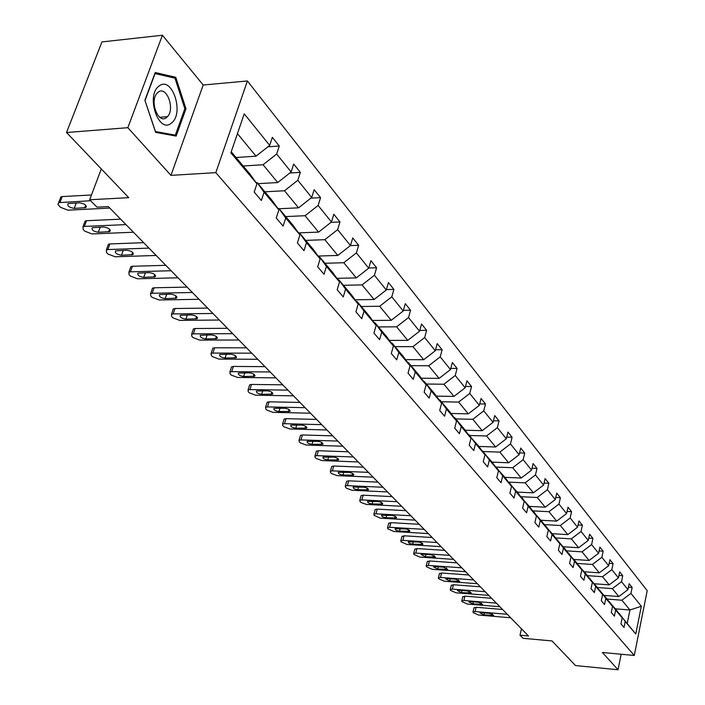 <?xml version="1.0" encoding="UTF-8"?>
<svg xmlns="http://www.w3.org/2000/svg" width="705" height="705" viewBox="0 0 705 705"><rect width="100%" height="100%" fill="white"/><g stroke="black" fill="none" stroke-linecap="round" stroke-linejoin="round"><path stroke-width="1.06" d="M170.954 175.369L203.199 85.014L162.414 35.25L127.843 127.693L170.954 175.369L215.818 172.654L634.28 655.474L602.414 652.486L618.021 669.75L621.167 654.249M618.021 669.75L575.518 665.555L552.024 640.951L523.057 638.298L519.999 635.196L528.486 635.972L108.332 206.583L96.999 207.155L89.676 199.753L128.742 197.664L66.526 132.514L101.943 41.921L162.414 35.25M127.843 127.693L66.526 132.514M203.199 85.014L247.402 80.969L647.208 590.64L634.28 655.474M236.043 157.497L256.021 156.193L237.444 133.65M256.021 156.193L269.689 145.389L272.35 137.352L279.295 146.032L267.891 146.807M615.386 608.829L629.935 609.992L621.88 600.219L630.949 593.372L641.33 606.256L635.769 634.007L625.229 621.475L624.004 627.485L620.955 623.899L622.189 617.871L615.65 610.098L614.399 616.179L611.261 612.486L612.53 606.388L605.807 598.404L604.52 604.546L601.295 600.748L602.59 594.579L595.681 586.357L594.359 592.579L591.037 588.666L592.367 582.427L585.247 573.967L583.89 580.259L580.471 576.232L581.845 569.922L574.513 561.206L573.112 567.569L569.596 563.418L570.997 557.038L563.445 548.058L562.008 554.491L558.378 550.217L559.832 543.758L552.041 534.505L550.57 541.017L546.824 536.611L548.314 530.072L540.286 520.537L538.761 527.12L534.901 522.572L536.434 515.963L528.151 506.12L526.591 512.782L522.608 508.093L524.185 501.396L515.628 491.235L514.024 497.986L509.909 493.139L511.53 486.362L502.7 475.866L501.043 482.705L496.787 477.699L498.47 470.834L489.34 459.986L487.631 466.913L483.233 461.74L484.961 454.787L475.523 443.577L473.76 450.583L469.213 445.234L471.002 438.193L461.237 426.595L459.413 433.69L454.716 428.155L456.558 421.026L446.45 409.023L444.564 416.206L439.7 410.477L441.603 403.26L431.134 390.826L429.186 398.105L424.146 392.165L426.111 384.851L415.263 371.958L413.253 379.334L408.019 373.174L410.054 365.772L398.81 352.403L396.73 359.876L391.301 353.487L393.408 345.988L381.731 332.117L379.581 339.687L373.941 333.051L376.126 325.446L364 311.046L361.771 318.713L355.91 311.821L358.175 304.119L345.582 289.147L343.264 296.928L337.175 289.764L339.519 281.947L326.424 266.384L324.018 274.263L317.682 266.807L320.123 258.894L306.481 242.687L303.987 250.68L297.387 242.917L299.925 234.888L285.719 218.004L283.119 226.111L276.245 218.021L278.88 209.879L264.067 192.28L261.37 200.502L254.197 192.06L256.937 183.802L230.879 152.835L244.23 113.822L269.689 145.389M215.818 172.654L247.402 80.969M258.021 183.653L277.735 182.551L263.08 164.758L276.66 154.034L279.295 146.032M276.66 154.034L291.13 171.985L293.694 164.053L300.348 172.381L289.843 172.998M279.118 208.742L298.567 207.834L284.503 190.764L297.818 180.277L300.348 172.381M297.818 180.277L311.707 197.497L314.174 189.671L320.563 197.664L310.879 198.149M298.479 232.888L318.572 232.112L305.071 215.721L318.122 205.463L320.563 197.664M318.122 205.463L331.465 222.004L333.844 214.276L339.986 221.96L331.05 222.331M318.07 256.047L337.801 255.448L324.82 239.691L337.633 229.654L339.986 221.96M337.633 229.654L350.455 245.551L352.747 237.929L358.651 245.314L350.403 245.587M336.911 278.334L356.298 277.893L343.811 262.736L356.386 252.901L358.651 245.314M356.386 252.901L368.715 268.2L370.927 260.674L376.611 267.777L368.786 267.979M355.047 299.792L374.099 299.502L362.079 284.908L374.425 275.276L376.611 267.777M374.425 275.276L386.296 289.993L388.429 282.564L393.901 289.411L386.428 289.552M372.513 320.475L391.249 320.308L379.669 306.252L391.795 296.814L393.901 289.411M391.795 296.814L403.225 310.993L405.287 303.661L410.557 310.253L403.41 310.341M389.354 340.409L407.772 340.365L396.607 326.82L408.521 317.558L410.557 310.253M408.521 317.558L419.545 331.227L421.537 323.992L426.622 330.354L419.783 330.389M405.587 359.638L423.714 359.717L412.945 346.649L424.657 337.563L426.622 330.354M424.657 337.563L435.293 350.746L437.215 343.599L442.123 349.742L435.567 349.733M421.264 378.206L439.1 378.382L428.702 365.772L440.22 356.862L442.123 349.742M440.22 356.862L450.477 369.587L452.346 362.529L457.078 368.451L450.795 368.407M436.395 396.139L453.958 396.421L443.921 384.234L455.236 375.492L457.078 368.451M455.236 375.492L465.15 387.776L466.957 380.806L471.53 386.534L465.494 386.455M451.024 413.474L468.314 413.844L458.611 402.07L469.75 393.478L471.53 386.534M469.75 393.478L479.329 405.357L481.074 398.466L485.498 404.009L479.7 403.903M465.168 430.235L482.194 430.693L472.817 419.308L483.771 410.865L485.498 404.009M483.771 410.865L493.033 422.357L494.725 415.553L499.008 420.903L493.429 420.77M478.845 446.45L495.624 446.988L486.547 435.972L497.333 427.688L499.008 420.903M497.333 427.688L506.296 438.801L507.935 432.077L512.077 437.259L506.71 437.1M492.09 462.154L508.622 462.762L499.836 452.099L510.455 443.956L512.077 437.259M510.455 443.956L519.127 454.716L520.722 448.072L524.731 453.086L519.559 452.918M504.895 477.364L521.215 478.043L512.702 467.715L523.154 459.704L524.731 453.086M523.154 459.704L531.552 470.129L533.103 463.564L536.99 468.42L532.002 468.235M517.276 492.108L533.412 492.848L525.163 482.837L535.456 474.967L536.99 468.42M535.456 474.967L543.599 485.058L545.106 478.572L548.869 483.286L544.057 483.075M529.288 506.393L545.229 507.195L537.236 497.492L547.38 489.746L548.869 483.286M547.38 489.746L555.276 499.537L556.73 493.121L560.387 497.695L555.743 497.474M540.938 520.255L556.703 521.11L548.948 511.707L558.942 504.084L560.387 497.695M558.942 504.084L566.591 513.575L568.018 507.239L571.561 511.671L567.076 511.442M552.244 533.711L567.825 534.619L560.308 525.489L570.151 517.99L571.561 511.671M570.151 517.99L577.58 527.199L578.964 520.933L582.4 525.234L578.065 524.996M563.225 546.772L578.629 547.723L571.323 538.858L581.035 531.482L582.4 525.234M581.035 531.482L588.243 540.427L589.591 534.223L592.931 538.409L588.737 538.153M573.888 559.453L589.124 560.457L582.03 551.848L591.592 544.577L592.931 538.409M591.592 544.577L598.598 553.266L599.911 547.133L603.154 551.195L599.1 550.94M584.251 571.781L599.312 572.83L592.42 564.458L601.859 557.303L603.154 551.195M601.859 557.303L608.662 565.745L609.94 559.682L613.094 563.63L609.164 563.365M594.324 583.766L609.217 584.85L602.519 576.716L611.825 569.666L613.094 563.63M611.825 569.666L618.444 577.871L619.686 571.878L622.753 575.712L618.946 575.447M604.115 595.417L618.849 596.545L612.337 588.631L621.519 581.687L622.753 575.712M621.519 581.687L627.952 589.662L629.16 583.731L632.147 587.468L628.455 587.195M630.949 593.372L632.147 587.468M278.88 209.879L271.963 200.238L257.149 182.613L256.126 182.674M257.149 182.613L264.067 192.28M243.19 166.001L263.08 164.758M277.735 182.551L291.13 171.985M299.925 234.888L293.016 225.283L278.81 208.38L277.832 208.424M278.81 208.38L285.719 218.004M264.877 191.804L284.503 190.764M298.567 207.834L311.707 197.497M320.123 258.894L313.231 249.332L299.59 233.099L298.664 233.135M299.59 233.099L306.481 242.687M285.701 216.576L305.071 215.721M318.572 232.112L331.465 222.004M339.519 281.947L332.654 272.447L319.541 256.84L318.66 256.867M319.541 256.84L326.424 266.384M305.706 240.379L324.82 239.691M337.801 255.448L350.455 245.551M358.175 304.119L351.337 294.664L338.717 279.665L337.88 279.682M338.717 279.665L345.582 289.147M324.943 263.265L343.811 262.736M356.298 277.893L368.715 268.2M376.126 325.446L369.305 316.051L357.171 301.608L356.369 301.625M357.171 301.608L364 311.046M343.45 285.287L362.079 284.908M374.099 299.502L386.296 289.993M393.408 345.988L386.622 336.646L374.928 322.74L374.161 322.74M374.928 322.74L381.731 332.117M361.277 306.499L379.669 306.252M391.249 320.308L403.225 310.993M410.054 365.772L403.304 356.501L392.033 343.088L391.301 343.088M392.033 343.088L398.81 352.403M378.453 326.935L396.607 326.82M407.772 340.365L419.545 331.227M426.111 384.851L419.387 375.642L408.521 362.705L407.825 362.705M408.521 362.705L415.263 371.958M395.02 346.64L412.945 346.649M423.714 359.717L435.293 350.746M441.603 403.26L434.914 394.113L424.428 381.625L423.758 381.625M424.428 381.625L431.134 390.826M411.006 365.657L428.702 365.772M439.1 378.382L450.477 369.587M456.558 421.026L449.905 411.949L439.779 399.894L439.136 399.885M439.779 399.894L446.45 409.023M426.437 384.022L443.921 384.234M453.958 396.421L465.15 387.776M471.002 438.193L464.392 429.178L454.602 417.536L453.985 417.519M454.602 417.536L461.237 426.595M441.348 401.762L458.611 402.07M468.314 413.844L479.329 405.357M484.961 454.787L478.395 445.833L468.34 434.562M468.931 434.58L475.523 443.577M455.756 418.911L472.817 419.308M482.194 430.693L493.033 422.357M498.47 470.834L491.931 461.951L482.211 451.041M482.784 451.059L489.34 459.986M469.697 435.496L486.547 435.972M495.624 446.988L506.296 438.801M511.53 486.362L505.044 477.549L495.633 466.983M496.179 467.001L502.7 475.866M483.189 451.544L499.836 452.099M508.622 462.762L519.127 454.716M524.185 501.396L517.734 492.645L508.631 482.414M509.16 482.44L515.628 491.235M496.25 467.089L512.702 467.715M521.215 478.043L531.552 470.129M536.434 515.963L530.037 507.283L521.207 497.36M521.718 497.386L528.151 506.12M508.411 482.123L525.163 482.837M533.412 492.848L543.599 485.058M548.314 530.072L541.951 521.462L533.403 511.848M533.897 511.874L540.286 520.537M520.731 496.717L537.236 497.492M545.229 507.195L555.276 499.537M559.832 543.758L553.513 535.21L545.221 525.886M545.696 525.912L552.041 534.505M532.68 510.861L548.948 511.707M556.703 521.11L566.591 513.575M570.997 557.038L564.723 548.552L556.686 539.501M557.144 539.537L563.445 548.058M544.269 524.59L560.308 525.489M567.825 534.619L577.58 527.199M581.845 569.922L575.615 561.506L567.807 552.72M568.248 552.746L574.513 561.206M555.514 537.924L571.323 538.858M578.629 547.723L588.243 540.427M592.367 582.427L586.181 574.082L578.602 565.551M579.034 565.577L585.247 573.967M566.432 550.861L582.03 551.848M589.124 560.457L598.598 553.266M602.59 594.579L596.448 586.304L589.089 578.012M589.503 578.038L595.681 586.357M577.034 563.427L592.42 564.458M599.312 572.83L608.662 565.745M612.53 606.388L606.432 598.175L599.276 590.111M599.682 590.147L605.807 598.404M587.344 575.65L602.519 576.716M609.217 584.85L618.444 577.871M622.189 617.871L616.135 609.719L609.182 601.876M609.569 601.911L615.65 610.098M597.364 587.529L612.337 588.631M618.849 596.545L627.952 589.662M635.769 634.007L618.814 613.324M619.184 613.35L625.229 621.475M521.462 628.789L519.999 635.196M101.3 168.936L89.676 199.753M607.102 599.083L621.88 600.219M627.3 623L629.935 609.992L641.33 606.256M231.24 151.787L250.019 174.126L256.937 183.802M176.144 136.083L185.961 108.781L175.774 77.294L155.223 72.518L144.895 100.286L155.638 132.364L176.144 136.083M184.789 108.878L185.961 108.781M172.487 77.603L175.774 77.294M510.693 617.791L478.633 615.042L473.205 612.671L473.002 611.905L475.099 611.561L507.265 614.275M502.55 609.464L476.131 607.269L475.099 611.561M483.965 614.927L480.026 612.98L481.718 612.698L489.719 613.376L493.667 615.324L483.965 614.927L484.441 612.927M473.954 607.957L476.131 607.269M499.889 606.741L467.503 604.07L461.986 601.656L461.775 600.854L463.872 600.493L496.364 603.136M491.623 598.289L464.93 596.157L463.872 600.493M472.879 603.929L468.878 601.92L470.57 601.629L478.651 602.29L482.661 604.3L472.879 603.929L473.381 601.859M462.753 596.879L464.93 596.157M488.785 595.39L456.073 592.808L450.46 590.341L450.248 589.495L452.337 589.124L485.155 591.689M480.387 586.807L453.43 584.745L452.337 589.124M461.484 592.623L457.422 590.561L459.114 590.27L467.283 590.905L471.354 592.967L461.484 592.623L462.013 590.499M451.244 585.494L453.43 584.745M171.359 123.084C184.657 113.902 172.223 75.417 159.154 86.01C145.38 95.184 158.546 134.426 171.359 123.084M166.547 117.524L167.482 116.66C175.334 108.826 166.495 85.252 158.184 92.179L157.039 93.254C149.275 101.45 158.493 124.679 166.547 117.524M145.063 100.462L155.065 73.576L174.972 78.176L184.851 108.693L175.334 135.157L155.461 131.527L144.957 100.471M172.267 135.386L175.334 135.157M477.364 583.722L444.326 581.228L438.616 578.708L438.404 577.818L440.484 577.448L473.637 579.915M468.834 575.007L441.603 573.015L440.484 577.448M449.781 581.008L445.657 578.893L447.34 578.585L455.589 579.202L459.73 581.325L449.781 581.008L450.328 578.814M439.418 573.799L441.603 573.015M465.626 571.729L432.244 569.323L426.437 566.75L426.217 565.815L428.305 565.436L461.793 567.807M456.955 562.863L429.451 560.96L428.305 565.436M437.752 569.067L433.557 566.89L435.241 566.582L443.577 567.173L447.772 569.358L437.752 569.067L438.325 566.802M427.256 561.77L429.451 560.96M453.553 559.382L419.827 557.082L413.914 554.447L413.694 553.469L415.774 553.081L449.605 555.355M444.74 550.376L416.946 548.552L415.774 553.081M425.371 556.791L421.114 554.535L422.788 554.227L431.213 554.791L435.478 557.047L425.371 556.791L425.979 554.438M414.751 549.407L416.946 548.552M441.118 546.683L407.049 544.48L401.03 541.792L400.801 540.761L402.872 540.374L437.065 542.533M432.165 537.527L404.088 535.791L402.872 540.374M412.637 544.154C409.649 543.67 408.204 542.903 408.31 541.837L418.488 542.057C421.475 542.533 422.921 543.308 422.824 544.375L412.637 544.154L413.271 541.722M401.885 536.681L404.088 535.791M428.323 533.606L393.892 531.517L387.776 528.768L387.538 527.684L389.601 527.287L424.146 529.332M419.211 524.291L390.843 522.652L389.601 527.287M399.532 531.147C396.474 530.654 395.003 529.86 395.126 528.75L405.384 528.944C408.451 529.437 409.913 530.23 409.799 531.341L399.532 531.147L400.193 528.635M388.64 523.586L390.843 522.652M415.148 520.14L380.356 518.175L374.117 515.364L373.879 514.209L375.932 513.813L410.839 515.734M405.877 510.667L377.21 509.125L375.932 513.813M386.032 517.752C382.903 517.25 381.405 516.43 381.555 515.284L391.901 515.434C395.029 515.937 396.527 516.765 396.386 517.911L386.032 517.752L386.737 515.152M375.007 510.103L375.157 509.53L377.21 509.125M401.568 506.26L366.406 504.419L360.96 502.445L360.052 501.546L359.806 500.33L361.841 499.924L397.126 501.722M392.13 496.62L363.163 495.192L361.841 499.924M372.125 503.952C368.918 503.44 367.402 502.586 367.569 501.405L377.995 501.519C381.202 502.03 382.727 502.885 382.559 504.075L372.125 503.952L372.866 501.255M360.951 496.205L361.127 495.597L363.163 495.192M387.565 491.949L352.024 490.248L346.49 488.23L345.547 487.305L345.309 486.027L347.327 485.613L382.982 487.27M377.959 482.132L348.684 480.828L347.327 485.613M357.787 489.737C354.5 489.208 352.958 488.327 353.161 487.093L363.665 487.173C366.952 487.701 368.504 488.583 368.301 489.816L357.787 489.737L358.572 486.935M346.472 481.885L346.657 481.242L348.684 480.828M373.121 477.188L337.201 475.637L331.57 473.575L330.601 472.623L330.354 471.266L332.355 470.861L368.398 472.359M363.339 467.195L333.747 466.014L332.355 470.861M343.009 475.064C339.643 474.527 338.074 473.619 338.303 472.332L348.887 472.376C352.262 472.914 353.831 473.83 353.602 475.108L343.009 475.064L343.837 472.165M331.544 467.124L331.747 466.428L333.747 466.014M358.219 461.96L321.912 460.568L316.184 458.462L315.179 457.474L314.932 456.047L316.906 455.633L353.337 456.972M348.252 451.782L318.343 450.733L316.906 455.633M327.763 459.942C324.3 459.387 322.705 458.444 322.969 457.113L333.632 457.113C337.096 457.668 338.7 458.611 338.435 459.942L327.763 459.942L328.636 456.928M316.148 451.896L316.36 451.147L318.343 450.733M342.824 446.23L306.129 445.014L300.295 442.855L299.264 441.841L299.008 440.325L300.964 439.92L337.792 441.083M332.681 435.857L302.445 434.959L300.964 439.92M312.024 444.326C308.473 443.753 306.842 442.775 307.151 441.392L317.893 441.348C321.454 441.92 323.075 442.899 322.775 444.282L312.024 444.326L312.95 441.189M300.251 436.175L300.489 435.373L302.445 434.959M326.935 429.988L289.834 428.948L283.895 426.745L282.82 425.697L282.573 424.102L284.503 423.687L321.727 424.666M316.589 419.413L286.027 418.664L284.503 423.687M295.774 428.199C292.117 427.609 290.469 426.595 290.812 425.159L301.634 425.071C305.283 425.653 306.948 426.666 306.605 428.111L295.774 428.199L296.752 424.939M283.833 419.942L284.097 419.078L286.027 418.664M310.5 413.2L273.002 412.355L266.948 410.107L265.838 409.015L265.591 407.323L267.486 406.917L305.124 407.693M299.96 402.423L269.063 401.832L267.486 406.917M278.977 411.535C275.223 410.927 273.54 409.869 273.928 408.38L284.82 408.248C288.583 408.847 290.275 409.905 289.887 411.403L278.977 411.535L280.017 408.142M266.878 403.172L267.16 402.247L269.063 401.832M293.518 395.831L255.598 395.205L249.429 392.896L248.283 391.777L248.037 389.98L249.896 389.583L287.948 390.147M282.758 384.842L251.518 384.437L249.896 389.583M261.617 394.306C257.757 393.681 256.038 392.588 256.47 391.028L267.442 390.843C271.319 391.469 273.038 392.57 272.606 394.13L261.617 394.306L262.718 390.773M249.341 385.838L249.658 384.842L251.518 384.437M275.937 377.871L237.603 377.457L231.302 375.104L230.121 373.941L229.874 372.037L231.698 371.641L270.174 371.976M264.957 366.653L233.381 366.433L231.698 371.641M243.657 376.488C239.682 375.836 237.938 374.699 238.422 373.077L249.464 372.848C253.456 373.491 255.201 374.637 254.717 376.258L243.657 376.488L244.838 372.804M231.205 367.904L231.557 366.829L233.381 366.433M257.739 359.268L218.973 359.101L212.557 356.686L211.333 355.487L211.086 353.469L212.866 353.082L251.764 353.17M246.53 347.821L214.602 347.803L212.866 353.082M225.071 358.052C220.973 357.373 219.193 356.192 219.74 354.5L230.852 354.21C234.968 354.888 236.748 356.069 236.201 357.761L225.071 358.052L226.323 354.201M212.443 349.345L212.822 348.2L214.602 347.803M238.88 340.004L199.691 340.092L193.135 337.616L191.866 336.373L191.628 334.232L193.364 333.853L232.694 333.676M227.442 328.31L195.153 328.512L193.364 333.853M205.825 338.955C201.595 338.25 199.788 337.016 200.387 335.254L211.571 334.91C215.818 335.615 217.633 336.849 217.025 338.611L205.825 338.955L207.164 334.928M193.011 330.125L193.426 328.891L195.153 328.512M219.334 320.026L179.704 320.396L173.016 317.858L171.703 316.563L171.474 314.289L173.148 313.928L212.919 313.469M207.649 308.085L174.999 308.517L173.148 313.928M185.882 319.162C181.52 318.431 179.669 317.144 180.348 315.311L191.593 314.906C195.964 315.637 197.823 316.924 197.144 318.766L185.882 319.162L187.31 314.95M172.875 310.218L173.324 308.887L174.999 308.517M199.066 299.308L158.986 299.969L152.157 297.369L150.791 296.029L150.57 293.615L152.183 293.262L192.403 292.505M187.116 287.102L154.104 287.79L152.183 293.262M165.199 298.647C160.687 297.88 158.81 296.541 159.559 294.628L170.866 294.152C175.386 294.919 177.272 296.259 176.523 298.18L165.199 298.647L166.732 294.232M151.989 289.57L152.492 288.142L154.104 287.79M178.021 277.805L137.493 278.783L130.513 276.113L129.103 274.73L128.892 272.156L130.434 271.822L171.103 270.738M165.798 265.318L132.425 266.279L130.434 271.822M143.741 277.356C139.079 276.554 137.158 275.153 137.986 273.161L149.354 272.623C154.025 273.417 155.955 274.818 155.126 276.818L143.741 277.356L145.389 272.72M130.328 268.138L130.874 266.613L132.425 266.279M156.157 255.466L115.179 256.787L108.05 254.047L106.578 252.601L106.376 249.878L107.847 249.561L148.975 248.116M143.661 242.687L109.909 243.939L107.847 249.561M121.463 255.245C116.642 254.399 114.677 252.945 115.594 250.865L127.006 250.249C131.844 251.086 133.809 252.549 132.893 254.637L121.463 255.245L123.225 250.381M107.839 245.895L108.438 244.256L109.909 243.939M133.439 232.236L91.994 233.937L84.706 231.125L83.172 229.618L82.987 226.719L84.371 226.42L125.966 224.604M120.643 219.167L86.512 220.727L84.371 226.42M98.312 232.271C93.316 231.39 91.324 229.856 92.32 227.689L103.785 227.001C108.799 227.882 110.8 229.416 109.786 231.593L98.312 232.271L100.216 227.16M84.468 222.78L85.129 221.026L86.512 220.727M109.795 208.081L67.892 210.178L60.427 207.288L57.898 204.379L58.665 202.635L90.645 200.731M91.483 194.977L62.181 196.589L59.96 202.361M74.236 208.389C69.064 207.455 67.028 205.851 68.129 203.586L79.63 202.82C84.82 203.745 86.865 205.349 85.754 207.623L74.236 208.389L76.29 202.996M60.163 198.748L60.894 196.871L62.181 196.589M491.958 615.606L492.337 614.011M480.951 604.59L481.339 602.96M469.636 593.266L470.05 591.601M458.021 581.634L458.444 579.924M446.062 569.666L446.503 567.922M433.778 557.364L434.227 555.575M421.123 544.701L421.599 542.868M408.107 531.667L408.6 529.799M394.694 518.245L395.214 516.324M380.885 504.41L381.414 502.453M366.644 490.151L367.199 488.151M351.954 475.452L352.535 473.408M336.805 460.286L337.404 458.188M321.163 444.626L321.788 442.484M305.009 428.455L305.662 426.269M288.319 411.738L288.997 409.508M271.055 394.465L271.769 392.183M253.21 376.593L253.941 374.267M234.721 358.087L235.488 355.717M215.589 338.929L216.382 336.505M195.752 319.065L196.58 316.598M175.175 298.471L176.038 295.959M153.831 277.1L154.73 274.545M131.659 254.91L132.593 252.311M108.623 231.848L109.592 229.213M84.662 207.86L85.675 205.19M474.033 607.622L473.002 611.905M462.841 596.518L461.775 600.854M451.341 585.115L450.248 589.495M159.779 117.286L167.482 116.66M439.515 573.394L438.404 577.818M427.371 561.339L426.217 565.815M414.875 548.948L413.694 553.469M402.017 536.188L400.801 540.761M388.781 523.057L387.538 527.684M375.157 509.53L373.879 514.209M396.386 517.911L396.501 517.461M361.127 495.597L359.806 500.33M382.559 504.075L382.692 503.59M346.657 481.242L345.309 486.027M368.301 489.816L368.451 489.296M331.747 466.428L330.354 471.266M353.602 475.108L353.76 474.562M316.36 451.147L314.932 456.047M338.435 459.942L338.611 459.343M300.489 435.373L299.008 440.325M322.775 444.282L322.969 443.648M284.097 419.078L282.573 424.102M306.605 428.111L306.807 427.424M267.16 402.247L265.591 407.323M289.887 411.403L290.116 410.662M249.658 384.842L248.037 389.98M272.606 394.13L272.853 393.337M231.557 366.829L229.874 372.037M254.717 376.258L254.99 375.404M212.822 348.2L211.086 353.469M236.201 357.761L236.501 356.845M193.426 328.891L191.628 334.232M217.025 338.611L217.351 337.625M173.324 308.887L171.474 314.289M197.144 318.766L197.506 317.699M152.492 288.142L150.57 293.615M176.523 298.18L176.92 297.034M130.874 266.613L128.892 272.156M155.126 276.818L155.558 275.593M108.438 244.256L106.376 249.878M132.893 254.637L133.368 253.324M85.129 221.026L82.987 226.719M109.786 231.593L110.306 230.174M60.894 196.871L58.665 202.635M85.754 207.623L86.327 206.107"/></g></svg>
